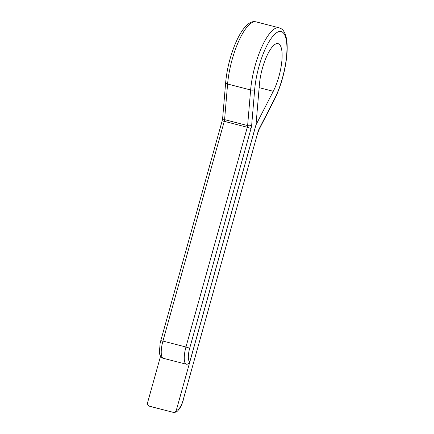 <?xml version="1.0" encoding="UTF-8"?>
<svg xmlns="http://www.w3.org/2000/svg" width="434" height="434" viewBox="0 0 434 434"><rect width="100%" height="100%" fill="white"/><g stroke="black" fill="none" stroke-linecap="round" stroke-linejoin="round"><path stroke-width="0.65" d="M274.364 99.267A3.119 1.774 -152.8 0 1 274.261 99.95L259.076 129.484A3.119 1.774 -152.8 0 0 259.179 128.8L274.364 99.267A42.136 12.83 104.5 0 0 286.885 45.608A42.136 12.83 104.5 0 0 271.532 37.937A42.136 12.83 104.5 0 0 254.693 89.442L251.687 125.057A3.119 1.448 -175.2 0 1 247.624 125.578L250.63 89.963A45.261 13.779 -75.5 0 1 279.095 27.792L256.06 21.852A45.261 13.779 104.5 0 0 227.6 84.022L224.59 119.638L247.624 125.578A3.119 0.949 104.5 0 1 247.304 127.276L224.275 121.336L162.924 341.07L185.958 347.01L247.304 127.276L251.053 128.453L189.701 348.187A12.483 3.803 104.5 0 0 189.777 361.902L256.027 124.618L259.423 84.38A29.653 9.027 104.5 0 1 278.075 43.65A29.653 9.027 104.5 0 1 281.807 61.476A29.653 9.027 104.5 0 1 273.268 91.297L256.006 124.873L176.416 409.935A12.483 3.803 104.5 0 0 183.24 399.665L257.991 131.92L183.24 399.665M160.558 356.184L147.625 402.508A3.119 2.967 -63.5 0 0 149.67 406.251A15.608 4.752 104.5 0 0 149.958 406.36L172.992 412.3A15.608 4.752 -75.5 0 1 172.699 412.191L149.67 406.251M172.699 412.191A3.119 2.967 -63.5 0 0 176.416 409.935M174.593 361.202L163.07 358.24A3.119 2.967 116.5 0 1 162.517 358.034C160.547 356.753 159.511 354.811 159.403 352.218L160.135 343.294L160.786 340.663L162.924 341.07A15.608 4.752 104.5 0 0 163.07 358.24M189.777 361.902C189.099 363.676 187.862 364.43 186.061 364.159L174.544 361.186A15.608 4.752 104.5 0 0 174.587 361.213M259.179 128.8A6.244 1.899 104.5 0 0 257.991 131.92M251.053 128.453A6.244 1.899 104.5 0 0 251.687 125.057M254.693 89.442A3.119 1.448 4.8 0 1 250.63 89.963L227.6 84.022A3.119 1.448 4.8 0 1 225.669 82.493L222.664 118.108A3.119 1.448 4.8 0 0 224.59 119.638A3.119 0.949 104.5 0 1 224.275 121.336L222.137 120.929L160.786 340.663M273.268 91.297L259.147 87.652M186.061 364.159A15.608 4.752 -75.5 0 1 185.958 347.01L189.701 348.187M172.992 412.3C175.683 412.788 177.392 411.215 177.739 410.835L179.443 408.817C181.016 406.474 182.323 403.452 183.365 399.763M274.261 99.95C280.245 87.907 284.281 74.436 286.364 59.534C287.482 50.778 287.465 43.563 286.315 37.894C284.205 29.68 281.888 28.904 279.095 27.792M149.112 406.04L149.958 406.36M258.122 132.017L259.076 129.484M222.137 120.929L222.664 118.108M225.669 82.493C226.808 70.227 229.705 58.075 234.371 46.042C237.626 37.861 241.13 31.573 244.874 27.179C250.678 21.033 253.082 21.467 256.06 21.852"/></g></svg>
